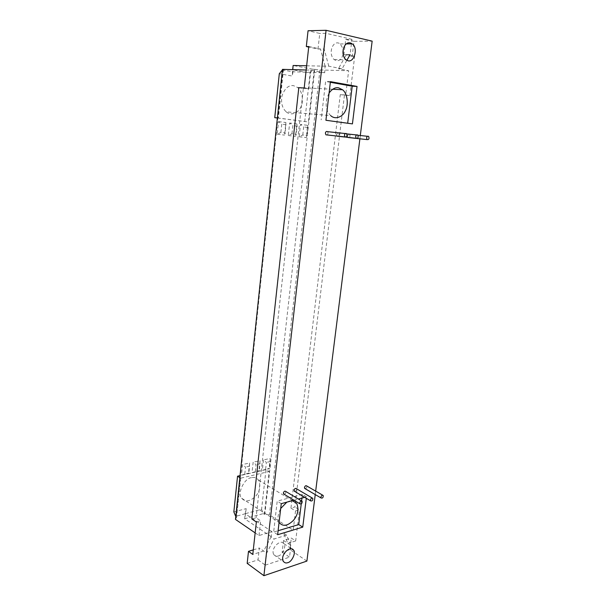 <?xml version="1.0" encoding="UTF-8"?>
<svg xmlns="http://www.w3.org/2000/svg" width="606" height="606" viewBox="0 0 606 606"><rect width="100%" height="100%" fill="white"/><g stroke="black" fill="none" stroke-linecap="round" stroke-linejoin="round"><path stroke-width="0.45" stroke-dasharray="3.03 2.27" d="M327.528 131.661C328.3 132.85 328.179 133.949 327.164 134.956M336.951 136.032L336.572 134.449L337.921 132.759M338.224 132.797L338.656 133.04C339.421 134.221 339.299 135.312 338.284 136.312M347.859 137.365L347.48 135.789L348.844 134.115M349.079 134.138L349.518 134.38C350.276 135.555 350.147 136.638 349.139 137.63M285.737 491.421C286.032 492.966 285.487 493.905 284.108 494.223M296.342 488.656C296.637 490.178 296.114 491.11 294.766 491.443M306.719 485.951C307.015 487.451 306.5 488.375 305.182 488.716M343.132 54.563C341.511 59.161 339.231 61.183 336.292 60.63L334.201 59.623C327.498 53.714 333.058 38.701 340.292 43.943L343.231 49.147M352.427 123.889L347.685 123.245M325.922 120.276L347.662 123.45M330.421 81.643L325.604 81.446L321.18 119.844M330.346 82.295L325.604 81.446M286.229 111.86C291.357 116.39 298.675 112.489 300.743 107.201C303.757 101.937 302.621 91.082 297.538 87.476L293.622 85.681C288.645 84.946 284.782 88.294 282.04 95.725C280.745 102.672 282.138 108.05 286.229 111.86L330.694 115.625C325.21 109.989 324.68 102.429 329.111 92.938M280.866 132.434L281.737 124.192L278.518 121.586L277.192 134.244L280.866 132.434L285.259 132.949L284.562 135.093L285.903 122.533L278.518 121.586M285.903 122.533L285.259 132.949M286.138 124.745L281.737 124.192M277.192 134.244L284.562 135.093M291.948 133.737L292.834 125.586L289.645 123.018L288.297 135.517L291.948 133.737L296.243 134.244L295.508 136.35L296.864 123.942L289.645 123.018M296.864 123.942L297.129 126.131L296.243 134.244M297.129 126.131L292.834 125.586M288.297 135.517L295.508 136.35M302.78 135.009L303.674 126.957L300.515 124.412L299.152 136.767L302.78 135.009L306.977 135.502L306.197 137.577L307.568 125.321L300.515 124.412M307.568 125.321L307.878 127.487L306.977 135.502M307.878 127.487L303.674 126.957M299.152 136.767L306.197 137.577M244.786 473.998L245.513 467.09L242.589 464.537L241.476 475.134L248.96 473.028L248.483 473.513L249.604 462.992L242.589 464.537M249.604 462.992L248.96 473.028M249.695 466.158L245.513 467.09M241.476 475.134L248.483 473.513M255.323 471.559L256.065 464.726L253.156 462.204L252.028 472.688L259.406 470.62L258.891 471.104L260.027 460.689L253.156 462.204M260.027 460.689L259.406 470.62M260.156 463.81L256.065 464.726M252.028 472.688L258.891 471.104M265.633 469.18L266.382 462.416L263.504 459.916L262.36 470.301L269.632 468.256L269.079 468.749L270.231 458.431L263.504 459.916M270.231 458.431L269.632 468.256M270.39 461.514L266.382 462.416M262.36 470.301L269.079 468.749M352.192 56.305L343.913 54.54L346.374 54.555L354.661 56.328L352.192 56.305L354.002 41.329L372.152 41.14M278.162 556.02C276.48 556.641 275.048 556.21 273.867 554.74C270.056 548.938 280.51 538.355 283.972 543.703C286.585 545.945 282.32 555.444 278.162 556.02M345.715 94.953L340.269 94.642L349.874 95.65L345.715 94.953L348.639 70.728L338.398 68.72L342.102 68.811L328.778 66.19L325.081 66.115L324.687 72.743L292.456 71.781L292.683 69.637M344.42 95.339L294.872 507.01L290.941 508.101L340.269 94.642M290.941 508.101L295.523 510.941L299.462 509.828L294.872 507.01M295.675 540.946L287.895 543.393L283.547 540.484L291.319 538.075L295.675 540.946L299.462 509.828M283.547 540.484L282.169 552.104L289.926 549.604L291.319 538.075M255.156 532.901L258.989 535.537L271.98 531.674L271.056 536.924L274.094 538.984L286.608 535.159L290.933 545.43L289.524 557.156L282.169 552.104M290.933 545.43L287.895 543.393L283.555 533.144L293.198 530.235L269.428 514.842L264.39 514.335L269.193 471.491L240.711 478.157L239.84 477.619M286.608 535.159L283.555 533.144M295.523 510.941L293.198 530.235M301.955 498.056L302.402 494.42L306.477 496.837L306.303 498.299M301.243 503.919L301.606 500.935M277.639 534.719L273.647 532.053L278.109 530.72M281.26 503.669L277.207 501.147L273.647 532.053M302.402 494.42L277.207 501.147M293.986 500.215L298.387 499.026M304.666 497.329L306.477 496.837M286.82 502.162L289.592 500.965L292.236 500.692M279.093 522.258C277.222 519.107 277.753 514.532 280.692 508.517M251.46 477.672C244.233 477.99 236.863 494.163 241.65 498.223C245.278 502.268 249.945 501.617 255.649 496.276C259.959 491.224 260.921 485.823 258.52 480.081C256.512 477.733 254.164 476.93 251.46 477.672M271.98 531.674L245.203 513.774L246.157 508.631L245.627 513.6L261.587 509.275L265.996 469.612L269.193 471.491M265.996 469.612L240.052 475.619M235.779 516.562L236.628 517.138L235.476 519.403M240.711 478.157L236.628 517.138M325.437 66.183L306.644 65.781M282.457 69.364L282.934 69.834L236.173 517.266M277.389 117.912L308.409 121.973L314.325 69.296L319.968 69.963L348.639 70.728M277.381 118.011L308.409 121.973M282.934 69.834L283.426 69.925L278.396 118.003M283.426 69.925L282.404 69.895M324.687 72.743L310.825 70.129L306.181 70.008M282.116 69.887L292.456 71.781L292.448 76.083L279.298 73.735M247.18 563.36L258.02 559.876L259.345 547.991L266.678 553.142L274.094 538.984M253.285 549.869L259.345 547.991M258.02 559.876L265.307 565.14L266.678 553.142M271.056 536.924L263.663 551.021L252.785 554.445M256.361 522.016L260.633 520.804L256.103 517.797L251.838 518.986M298.796 87.703L303.341 88.461L256.103 517.797M303.341 88.461L308.749 88.741L304.197 87.976M308.749 88.741L310.825 70.129M258.989 535.537L260.633 520.804M271.39 536.825L244.672 518.759L245.203 513.774L235.537 516.395M233.848 511.911L246.157 508.631M261.587 509.275L263.284 513.623L244.672 518.759L245.627 513.6M264.39 514.335L263.284 513.623M265.307 565.14L289.524 557.156M306.894 561.08L289.926 549.604M360.305 135.524L359.896 138.812M315.673 491.118L315.241 494.572M349.874 95.65L354.661 56.328M354.002 41.329L345.708 39.42L343.913 54.54M351.397 43.867L350.109 54.578L346.374 54.555L338.398 68.72M345.708 39.42L351.942 39.345L351.457 43.397M346.859 60.358L342.102 68.811M319.968 69.963L269.428 514.842M314.779 69.387L264.822 514.221M293.115 69.841L293.13 65.493L312.999 69.258L310.136 73L293.115 69.841L292.448 76.083M312.999 69.258L314.325 69.296M304.72 121.624L310.136 73M328.778 66.19L324.172 49.025L317.998 49.025L308.712 47.048M325.081 66.115L320.46 49.025L308.765 46.533M317.998 49.025L319.756 33.444L308.053 30.747M324.172 49.025L325.96 33.315L319.756 33.444M351.942 39.345L325.96 33.315M346.602 133.676L345.337 133.547M357.76 135.062L356.555 134.933M346.784 133.896L338.656 133.04M345.988 137.161L345.147 137.062M368.645 136.411L367.494 136.289M357.941 135.274L349.518 134.38M357.146 138.509L356.351 138.426M302.129 501.268L301.553 500.927M312.779 498.329L312.219 498.003M323.195 495.458L322.642 495.14M334.201 59.623L345.973 59.774M340.292 43.943L346.291 43.905M297.538 87.476L332.656 89.256M273.867 554.74L283.419 561.414M283.972 543.703L291.448 548.748M241.65 498.223L279.358 522.705M258.52 480.081L292.44 500.715"/><path stroke-width="0.91" d="M344.435 135.138C344.844 133.608 345.564 133.115 346.602 133.676C347.427 136.085 346.882 137.161 344.95 136.911L344.435 135.138M327.164 134.956L325.907 134.82L325.384 133.078C325.778 131.585 326.49 131.116 327.528 131.661L345.337 133.547M355.654 136.509C356.055 135.009 356.752 134.524 357.76 135.062C358.578 137.41 358.048 138.486 356.161 138.282L355.654 136.509M338.284 136.312L336.951 136.032M366.6 137.857C366.978 136.38 367.66 135.903 368.645 136.411C369.448 138.713 368.933 139.781 367.092 139.607L366.6 137.857M349.139 137.63L347.859 137.365M299.735 502.889C300.371 501.162 301.167 500.624 302.129 501.268C302.235 503.442 301.493 504.283 299.902 503.798L299.735 502.889M284.108 494.223L283.366 492.981C283.987 491.292 284.782 490.777 285.737 491.421L301.553 500.927M310.446 499.942C311.067 498.246 311.84 497.708 312.779 498.329C312.901 500.465 312.173 501.306 310.613 500.859L310.446 499.942M294.766 491.443L294.031 490.209C294.637 488.55 295.41 488.035 296.342 488.656L312.219 498.003M320.922 497.056C321.521 495.397 322.278 494.86 323.195 495.458C323.324 497.564 322.619 498.397 321.082 497.98L320.922 497.056M305.182 488.716L304.462 487.489C305.053 485.868 305.803 485.353 306.719 485.951L322.642 495.14M343.231 49.147L343.132 54.563M348.064 60.797L345.973 59.774C339.269 53.775 344.912 38.534 352.147 43.859C358.343 47.397 354.366 62.698 348.064 60.797M347.685 123.245L352.2 86.211L357.04 86.431L352.427 123.889L325.922 120.276L330.421 81.643L357.04 86.431M352.2 86.211L330.346 82.295M329.111 92.938C332.262 88.832 335.436 87.143 338.625 87.862L342.557 89.756C347.647 93.566 348.609 105.05 345.465 110.633C343.284 116.246 335.815 120.397 330.694 115.625M287.721 562.679C286.032 563.315 284.6 562.891 283.419 561.414C279.631 555.588 290.145 544.809 293.592 550.187C296.198 552.43 291.887 562.065 287.721 562.679M306.303 498.299L302.75 527.129L298.72 524.576L301.243 503.919M301.606 500.935L301.955 498.056M278.109 530.72L298.72 524.576M302.75 527.129L277.639 534.719L281.26 503.669L293.986 500.215M298.387 499.026L304.666 497.329M292.236 500.692L296.675 503.291C299 509.222 297.947 514.88 293.516 520.281C287.676 526.016 282.957 526.826 279.358 522.705L279.093 522.258M280.692 508.517L286.82 502.162M240.052 475.619L237.552 476.195L233.848 511.911L235.779 516.562M239.84 477.619L237.552 476.195M306.644 65.781L293.13 65.493L292.683 69.637M306.181 70.008L282.457 69.364L235.476 519.403L255.156 532.901M282.404 69.895L279.298 73.735L274.738 117.662L277.389 117.912M274.738 117.662L277.381 118.011M360.305 135.524L372.152 41.14L326.073 30.3L308.053 30.747L306.318 46.541L308.765 46.533L304.197 87.976L298.796 87.703L251.838 518.986L256.361 522.016L252.785 554.445L248.49 551.354L247.18 563.36L263.905 575.7L306.894 561.08L315.241 494.572M248.49 551.354L253.285 549.869M326.073 30.3L263.905 575.7M359.896 138.812L315.673 491.118M351.457 43.397L351.397 43.867M350.109 54.578L346.859 60.358M308.712 47.048L306.318 46.541M344.95 136.911L325.907 134.82M356.555 134.933L346.784 133.896M356.161 138.282L345.988 137.161M345.147 137.062L337.08 136.176M367.494 136.289L357.941 135.274M367.092 139.607L357.146 138.509M356.351 138.426L347.988 137.501M299.902 503.798L283.54 493.882M310.613 500.859L294.198 491.11M321.082 497.98L304.629 488.398M346.291 43.905L352.147 43.859M332.656 89.256L342.557 89.756M291.448 548.748L293.592 550.187M292.44 500.715L296.675 503.291"/></g></svg>
